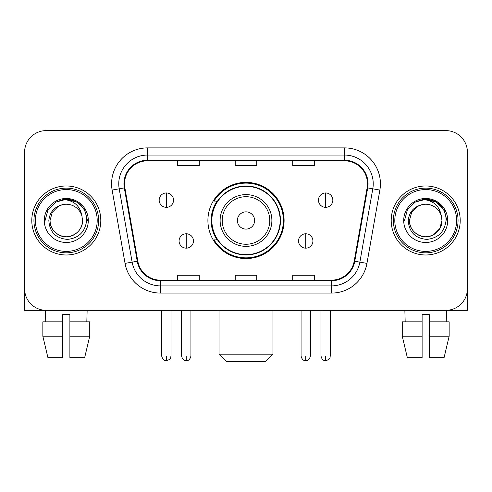 <?xml version="1.0" encoding="UTF-8"?>
<svg xmlns="http://www.w3.org/2000/svg" width="492" height="492" viewBox="0 0 492 492"><rect width="100%" height="100%" fill="white"/><g stroke="black" fill="none" stroke-linecap="round" stroke-linejoin="round"><path stroke-width="0.74" d="M207.901 220.484A38.099 38.099 0 0 0 246 258.577A38.099 38.099 0 0 0 284.099 220.484A38.099 38.099 0 0 0 246 182.384A38.099 38.099 0 0 0 207.901 220.484M217.04 239.887A34.864 34.864 0 0 1 217.04 201.074M24.6 152.194L24.6 288.773A21.562 21.562 0 0 0 46.162 310.335L445.838 310.335A21.562 21.562 0 0 0 467.4 288.773L467.4 152.194A21.562 21.562 0 0 0 445.838 130.626L46.162 130.626A21.562 21.562 0 0 0 24.6 152.194L24.6 288.773M31.789 220.484A34.502 34.502 0 0 0 66.291 254.985A34.502 34.502 0 0 0 100.799 220.484A34.502 34.502 0 0 0 66.291 185.976A34.502 34.502 0 0 0 31.789 220.484A34.502 34.502 0 0 0 66.291 254.985A34.502 34.502 0 0 0 100.799 220.484A34.502 34.502 0 0 0 66.291 185.976A34.502 34.502 0 0 0 31.789 220.484M391.202 220.484A34.502 34.502 0 0 0 425.709 254.985A34.502 34.502 0 0 0 460.211 220.484A34.502 34.502 0 0 0 425.709 185.976A34.502 34.502 0 0 0 391.202 220.484A34.502 34.502 0 0 0 425.709 254.985A34.502 34.502 0 0 0 460.211 220.484A34.502 34.502 0 0 0 425.709 185.976A34.502 34.502 0 0 0 391.202 220.484M124.519 183.823A23.001 23.001 0 0 1 147.52 160.816L344.48 160.816A23.001 23.001 0 0 1 367.13 187.815L354.203 261.135A23.001 23.001 0 0 1 331.553 280.145L160.447 280.145A23.001 23.001 0 0 1 137.797 261.135L124.87 187.815A23.001 23.001 0 0 1 124.519 183.823M123.941 183.823A23.579 23.579 0 0 0 124.298 187.913L137.231 261.234A23.579 23.579 0 0 0 160.447 280.717L331.553 280.717A23.579 23.579 0 0 0 354.769 261.234L367.702 187.913A23.579 23.579 0 0 0 344.48 160.244L147.52 160.244A23.579 23.579 0 0 0 123.941 183.823M112.127 190.06A35.941 35.941 0 0 1 147.52 147.877L344.48 147.877A35.941 35.941 0 0 1 379.873 190.06L366.946 263.386A35.941 35.941 0 0 1 331.553 293.084L160.447 293.084A35.941 35.941 0 0 1 125.054 263.386L112.127 190.06L119.205 188.811A28.751 28.751 0 0 1 147.52 155.066L344.48 155.066A28.751 28.751 0 0 1 372.795 188.811L359.867 262.138A28.751 28.751 0 0 1 331.553 285.895L160.447 285.895A28.751 28.751 0 0 1 132.133 262.138L119.205 188.811A28.751 28.751 0 0 1 118.769 183.823M445.838 130.626L46.162 130.626M46.162 310.335L445.838 310.335M384.018 310.335L467.4 310.335L467.4 152.194M354.769 261.234L359.867 262.138L372.795 188.811L379.873 190.06M235.219 160.816L235.219 165.687L256.781 165.687L256.781 160.816M177.71 160.816L177.71 165.687L199.278 165.687L199.278 160.816M292.722 160.816L292.722 165.687L314.29 165.687L314.29 160.816M256.781 280.145L256.781 275.274L235.219 275.274L235.219 280.145M199.278 280.145L199.278 275.274L177.71 275.274L177.71 280.145M314.29 280.145L314.29 275.274L292.722 275.274L292.722 280.145M24.6 281.584L24.6 310.335L107.982 310.335M42.847 321.836L42.847 336.214L47.952 357.776L42.847 336.214L42.847 321.836L62.699 321.836L62.699 314.646L69.889 314.646L69.889 321.836L89.741 321.836L89.741 336.214L84.63 357.776L89.741 336.214L69.889 336.214L69.889 321.836M87.139 310.335L86.826 321.836M62.699 321.836L62.699 357.776L47.952 357.776M42.847 336.214L62.699 336.214M84.63 357.776L69.889 357.776L69.889 336.214M45.449 310.335L45.756 321.836M97.201 220.484A30.91 30.91 0 0 0 66.291 189.574A30.91 30.91 0 0 0 35.381 220.484A30.91 30.91 0 0 0 66.291 251.394A30.91 30.91 0 0 0 97.201 220.484M98.64 220.484A32.349 32.349 0 0 0 66.291 188.135A32.349 32.349 0 0 0 33.942 220.484A32.349 32.349 0 0 0 66.291 252.827A32.349 32.349 0 0 0 98.64 220.484M82.539 220.484C82.318 226.609 79.612 231.295 74.415 234.549C64.292 241.037 49.495 232.495 50.049 220.484L52.226 212.359L58.167 206.412L62.263 204.746C54.212 206.935 49.741 212.181 48.843 220.484C49.606 232.083 55.799 238.386 67.429 239.395C78.8 238.146 85.196 231.843 86.623 220.484C86.752 213.663 84.224 208.024 79.04 203.559C74.323 200.115 69.077 198.768 63.308 199.506C73.929 200.349 80.147 205.902 81.955 216.166L82.539 220.484C82.318 226.609 79.612 231.295 74.415 234.549C64.292 241.037 49.495 232.495 50.049 220.484L52.226 212.359L58.167 206.412L62.263 204.746L58.167 206.412L52.226 212.359L50.049 220.484L52.226 212.359L58.167 206.412L62.263 204.746L58.167 206.412L52.226 212.359L50.049 220.484L52.226 212.359L58.167 206.412L62.263 204.746L58.167 206.412L52.226 212.359L50.049 220.484L52.226 212.359L58.167 206.412L62.263 204.746L58.167 206.412L52.226 212.359L50.049 220.484C50.264 226.609 52.976 231.295 58.167 234.549C68.296 241.037 83.093 232.495 82.539 220.484C82.318 226.609 79.612 231.295 74.415 234.549C64.292 241.037 49.495 232.495 50.049 220.484C49.495 232.495 64.292 241.037 74.415 234.549C79.612 231.295 82.318 226.609 82.539 220.484C82.318 226.609 79.612 231.295 74.415 234.549C64.292 241.037 49.495 232.495 50.049 220.484C50.264 226.609 52.976 231.295 58.167 234.549C68.296 241.037 83.093 232.495 82.539 220.484L81.955 216.166A16.248 16.248 0 0 0 62.263 204.746M44.298 220.484A21.999 21.999 0 0 0 66.291 242.476A21.999 21.999 0 0 0 88.289 220.484A21.999 21.999 0 0 0 66.291 198.485A21.999 21.999 0 0 0 44.298 220.484M67.957 236.64L67.441 236.689M63.308 199.506L55.701 202.132L47.945 209.887L45.104 220.484L47.945 209.887L55.701 202.132L66.291 199.297L76.887 202.132L84.642 209.887L87.478 220.484L84.642 209.887L76.887 202.132L66.291 199.297L55.701 202.132L47.945 209.887L45.104 220.484L47.945 209.887L55.701 202.132L66.291 199.297L76.887 202.132L84.642 209.887L87.478 220.484L84.642 209.887L76.887 202.132L66.291 199.297L55.701 202.132L47.945 209.887L45.104 220.484L47.945 209.887L55.701 202.132L66.291 199.297L76.887 202.132L84.642 209.887L87.478 220.484M265.766 361.374L226.234 361.374L219.045 354.185L272.955 354.185L265.766 361.374M254.628 220.484A8.628 8.628 0 0 0 246 211.855A8.628 8.628 0 0 0 237.372 220.484A8.628 8.628 0 0 0 246 229.106A8.628 8.628 0 0 0 254.628 220.484M271.879 220.484A25.879 25.879 0 0 0 246 194.604A25.879 25.879 0 0 0 220.121 220.484A25.879 25.879 0 0 0 246 246.357A25.879 25.879 0 0 0 271.879 220.484A25.879 25.879 0 0 1 246 246.357A25.879 25.879 0 0 1 220.121 220.484M280.145 220.484A34.145 34.145 0 0 0 246 186.339A34.145 34.145 0 0 0 211.855 220.484A34.145 34.145 0 0 0 246 254.628A34.145 34.145 0 0 0 280.145 220.484M283.38 220.484A37.38 37.38 0 0 1 214.057 239.887L217.519 239.887A34.465 34.465 0 0 0 268.804 246.326A34.465 34.465 0 0 0 268.804 194.635A34.465 34.465 0 0 0 217.519 201.074L214.057 201.074A37.38 37.38 0 0 1 283.38 220.484M166.351 192.95A7.189 7.189 0 0 0 159.168 200.139A7.189 7.189 0 0 0 166.351 207.329A7.189 7.189 0 0 0 173.541 200.139A7.189 7.189 0 0 0 166.351 192.95L166.351 207.329A7.189 7.189 0 0 0 173.541 200.139A7.189 7.189 0 0 0 166.351 192.95M325.649 192.95A7.189 7.189 0 0 0 318.459 200.139A7.189 7.189 0 0 0 325.649 207.329A7.189 7.189 0 0 0 332.832 200.139A7.189 7.189 0 0 0 325.649 192.95L325.649 207.329A7.189 7.189 0 0 0 332.832 200.139A7.189 7.189 0 0 0 325.649 192.95M186.265 233.78A7.189 7.189 0 0 0 179.076 240.969A7.189 7.189 0 0 0 186.265 248.159A7.189 7.189 0 0 0 193.454 240.969A7.189 7.189 0 0 0 186.265 233.78L186.265 248.159A7.189 7.189 0 0 0 193.454 240.969A7.189 7.189 0 0 0 186.265 233.78M305.735 233.78A7.189 7.189 0 0 0 298.546 240.969A7.189 7.189 0 0 0 305.735 248.159A7.189 7.189 0 0 0 312.924 240.969A7.189 7.189 0 0 0 305.735 233.78L305.735 248.159A7.189 7.189 0 0 0 312.924 240.969A7.189 7.189 0 0 0 305.735 233.78M402.259 321.836L402.259 336.214L407.37 357.776L402.259 336.214L402.259 321.836L422.111 321.836L422.111 314.646L429.301 314.646L429.301 321.836L449.153 321.836L449.153 336.214L444.048 357.776L449.153 336.214L429.301 336.214L429.301 321.836M446.552 310.335L446.244 321.836M422.111 321.836L422.111 357.776L407.37 357.776M402.259 336.214L422.111 336.214M444.048 357.776L429.301 357.776L429.301 336.214M404.861 310.335L405.174 321.836M456.619 220.484A30.91 30.91 0 0 0 425.709 189.574A30.91 30.91 0 0 0 394.799 220.484A30.91 30.91 0 0 0 425.709 251.394A30.91 30.91 0 0 0 456.619 220.484M458.058 220.484A32.349 32.349 0 0 0 425.709 188.135A32.349 32.349 0 0 0 393.36 220.484A32.349 32.349 0 0 0 425.709 252.827A32.349 32.349 0 0 0 458.058 220.484M441.367 216.166L441.951 220.484C441.736 226.609 439.024 231.295 433.833 234.549C423.704 241.037 408.907 232.495 409.461 220.484L411.638 212.359L417.585 206.412L421.675 204.746A16.248 16.248 0 0 1 441.367 216.166L441.951 220.484C441.736 226.609 439.024 231.295 433.833 234.549C423.704 241.037 408.907 232.495 409.461 220.484L411.638 212.359L417.585 206.412L421.675 204.746C413.624 206.935 409.153 212.181 408.262 220.484C409.024 232.083 415.217 238.386 426.847 239.395C438.212 238.146 444.608 231.843 446.041 220.484C446.164 213.663 443.636 208.024 438.452 203.559C433.735 200.115 428.495 198.768 422.72 199.506C433.347 200.349 439.559 205.902 441.367 216.166L441.951 220.484L439.774 228.602L433.833 234.549M409.461 220.484L411.638 212.359L417.585 206.412L421.675 204.746L417.585 206.412L411.638 212.359L409.461 220.484L411.638 212.359L417.585 206.412L421.675 204.746L417.585 206.412L411.638 212.359L409.461 220.484C409.682 226.609 412.388 231.295 417.585 234.549C427.708 241.037 442.505 232.495 441.951 220.484C441.736 226.609 439.024 231.295 433.833 234.549C423.704 241.037 408.907 232.495 409.461 220.484L411.638 212.359L417.585 206.412L421.675 204.746L417.585 206.412L411.638 212.359L409.461 220.484L411.638 212.359L417.585 206.412M403.711 220.484A21.999 21.999 0 0 0 425.709 242.476A21.999 21.999 0 0 0 447.702 220.484A21.999 21.999 0 0 0 425.709 198.485A21.999 21.999 0 0 0 403.711 220.484M427.37 236.64L426.859 236.689M404.522 220.484L407.358 209.887L415.113 202.132L425.709 199.297L436.299 202.132L444.055 209.887L446.896 220.484L444.055 209.887L436.299 202.132L425.709 199.297L415.113 202.132L407.358 209.887L404.522 220.484L407.358 209.887L415.113 202.132L425.709 199.297L436.299 202.132L444.055 209.887L446.896 220.484L444.055 209.887L436.299 202.132L425.709 199.297L415.113 202.132L407.358 209.887L404.522 220.484L407.358 209.887L415.113 202.132L425.709 199.297L436.299 202.132L444.055 209.887L446.896 220.484L444.055 209.887L436.299 202.132L425.709 199.297L415.113 202.132L407.358 209.887L404.522 220.484L407.358 209.887L415.113 202.132L422.72 199.506M344.48 147.877L344.48 160.244M119.205 188.811L124.298 187.913M160.447 293.084L160.447 280.717M331.553 280.717L331.553 293.084M125.054 263.386L137.231 261.234M367.702 187.913L372.795 188.811M147.52 147.877L147.52 160.244M359.867 262.138L366.946 263.386M269.77 220.484A23.77 23.77 0 0 0 246 196.708A23.77 23.77 0 0 0 222.23 220.484A23.77 23.77 0 0 0 246 244.253A23.77 23.77 0 0 0 269.77 220.484M166.351 355.98L161.683 355.98C162.495 359.314 164.051 360.87 166.351 360.654L166.351 355.98L171.025 355.98L171.025 310.335M325.649 355.98L320.975 355.98C321.793 359.314 323.349 360.87 325.649 360.654L325.649 355.98L330.317 355.98L330.317 310.335M186.265 355.98L181.591 355.98C182.409 359.314 183.965 360.87 186.265 360.654L186.265 355.98L190.939 355.98L190.939 310.335M305.735 355.98L301.061 355.98C301.879 359.314 303.435 360.87 305.735 360.654L305.735 355.98L310.409 355.98L310.409 310.335M272.955 310.335L272.955 354.185M219.045 310.335L219.045 354.185M161.683 355.98L161.683 310.335M171.025 355.98C170.367 357.432 172.022 359.074 166.351 360.654M320.975 355.98L320.975 310.335M330.317 355.98C329.658 357.432 331.319 359.074 325.649 360.654M181.591 355.98L181.591 310.335M190.939 355.98C190.121 359.314 188.565 360.87 186.265 360.654M301.061 355.98L301.061 310.335M310.409 355.98C309.591 359.314 308.035 360.87 305.735 360.654"/></g></svg>
